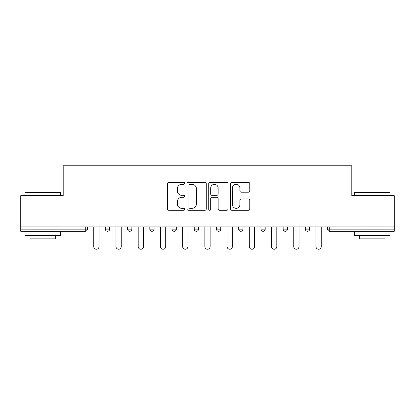 <?xml version="1.0" encoding="UTF-8"?>
<svg xmlns="http://www.w3.org/2000/svg" width="415" height="415" viewBox="0 0 415 415"><rect width="100%" height="100%" fill="white"/><g stroke="black" fill="none" stroke-linecap="round" stroke-linejoin="round"><path stroke-width="0.62" d="M184.711 183.316A0.98 0.98 0 0 0 183.731 182.335L168.874 182.335A1.401 1.401 0 0 0 167.473 183.736L167.473 208.901A1.401 1.401 0 0 0 168.874 210.301L183.731 210.301A0.98 0.98 0 0 0 184.711 209.321A0.98 0.98 0 0 0 183.731 208.34L181.806 208.34A4.477 4.477 0 0 1 177.335 203.869L177.335 201.773A4.477 4.477 0 0 1 181.806 197.296L183.731 197.296A0.98 0.98 0 0 0 184.711 196.316A0.98 0.98 0 0 0 183.731 195.341L181.806 195.341A4.477 4.477 0 0 1 177.335 190.864L177.335 188.768A4.477 4.477 0 0 1 181.806 184.291L183.731 184.291A0.98 0.98 0 0 0 184.711 183.316M248.362 192.192A1.401 1.401 0 0 0 249.763 190.796L249.763 183.736A1.401 1.401 0 0 0 248.362 182.335L231.866 182.335A1.401 1.401 0 0 0 230.465 183.736L230.465 208.901A1.401 1.401 0 0 0 231.866 210.301L248.362 210.301A1.401 1.401 0 0 0 249.763 208.901L249.763 200.372A1.401 1.401 0 0 0 248.362 198.977L241.302 198.977A1.401 1.401 0 0 0 239.906 200.372L239.906 204.6A3.74 3.74 0 0 1 236.166 208.34A3.74 3.74 0 0 1 232.426 204.6L232.426 188.031A3.74 3.74 0 0 1 236.166 184.291A3.74 3.74 0 0 1 239.906 188.031L239.906 190.796A1.401 1.401 0 0 0 241.302 192.192L248.362 192.192M20.75 226.875L20.75 195.678L63.199 195.678L63.199 165.761L351.801 165.761L351.801 195.678L394.25 195.678L394.25 226.875L20.75 226.875L20.75 229.153L85.277 229.153L85.277 226.875M206.276 183.736A1.401 1.401 0 0 0 204.88 182.335L188.379 182.335A1.401 1.401 0 0 0 186.983 183.736L186.983 208.901A1.401 1.401 0 0 0 188.379 210.301L204.88 210.301A1.401 1.401 0 0 0 206.276 208.901L206.276 183.736M210.12 182.335L226.621 182.335A1.401 1.401 0 0 1 228.017 183.736L228.017 208.901A1.401 1.401 0 0 1 226.621 210.301L219.561 210.301A1.401 1.401 0 0 1 218.16 208.901L218.16 198.697A1.401 1.401 0 0 0 216.765 197.296L212.081 197.296A1.401 1.401 0 0 0 210.68 198.697L210.68 209.321A0.98 0.98 0 0 1 209.705 210.301A0.98 0.98 0 0 1 208.724 209.321L208.724 183.736A1.401 1.401 0 0 1 210.12 182.335M85.277 231.29A2.137 2.137 0 0 0 87.415 229.153L85.277 229.153L85.277 231.29A2.137 2.137 0 0 0 87.415 229.153L87.415 226.875L87.415 229.153A2.137 2.137 0 0 1 85.277 231.29L20.75 231.29L20.75 229.153M394.25 226.875L394.25 231.29L329.723 231.29A2.137 2.137 0 0 1 327.585 229.153L327.585 226.875L327.585 229.153A2.137 2.137 0 0 0 329.723 231.29A2.137 2.137 0 0 1 327.585 229.153L394.25 229.153M105.363 226.875L105.363 229.153L105.363 226.875M107.501 231.29A2.137 2.137 0 0 1 105.363 229.153A2.137 2.137 0 0 0 107.501 231.29A2.137 2.137 0 0 0 109.638 229.153L109.638 226.875L109.638 229.153A2.137 2.137 0 0 1 107.501 231.29A2.137 2.137 0 0 1 105.363 229.153L109.638 229.153M127.587 229.153A2.137 2.137 0 0 0 129.724 231.29A2.137 2.137 0 0 0 131.861 229.153A2.137 2.137 0 0 1 129.724 231.29A2.137 2.137 0 0 0 131.861 229.153L131.861 226.875L131.861 229.153L127.587 229.153A2.137 2.137 0 0 0 129.724 231.29A2.137 2.137 0 0 1 127.587 229.153L127.587 226.875M149.81 226.875L149.81 229.153L149.81 226.875M154.084 226.875L154.084 229.153L154.084 226.875M176.302 226.875L176.302 229.153L172.028 229.153A2.137 2.137 0 0 0 174.165 231.29A2.137 2.137 0 0 1 172.028 229.153L172.028 226.875M194.251 229.153A2.137 2.137 0 0 0 196.388 231.29A2.137 2.137 0 0 0 198.526 229.153A2.137 2.137 0 0 1 196.388 231.29A2.137 2.137 0 0 0 198.526 229.153L198.526 226.875L198.526 229.153L194.251 229.153A2.137 2.137 0 0 0 196.388 231.29A2.137 2.137 0 0 1 194.251 229.153L194.251 226.875M216.474 226.875L216.474 229.153L216.474 226.875M220.749 226.875L220.749 229.153L220.749 226.875M238.698 226.875L238.698 229.153L238.698 226.875M242.972 226.875L242.972 229.153L242.972 226.875M260.916 229.153A2.137 2.137 0 0 0 263.053 231.29A2.137 2.137 0 0 0 265.19 229.153A2.137 2.137 0 0 1 263.053 231.29A2.137 2.137 0 0 0 265.19 229.153L265.19 226.875L265.19 229.153L260.916 229.153A2.137 2.137 0 0 0 263.053 231.29A2.137 2.137 0 0 1 260.916 229.153L260.916 226.875M283.139 229.153A2.137 2.137 0 0 0 285.276 231.29A2.137 2.137 0 0 0 287.413 229.153L287.413 226.875L287.413 229.153L283.139 229.153A2.137 2.137 0 0 0 285.276 231.29A2.137 2.137 0 0 1 283.139 229.153L283.139 226.875M305.362 226.875L305.362 229.153L305.362 226.875M309.637 226.875L309.637 229.153A2.137 2.137 0 0 1 307.499 231.29A2.137 2.137 0 0 1 305.362 229.153L309.637 229.153A2.137 2.137 0 0 1 307.499 231.29M151.947 231.29A2.137 2.137 0 0 1 149.81 229.153A2.137 2.137 0 0 0 151.947 231.29A2.137 2.137 0 0 0 154.084 229.153A2.137 2.137 0 0 1 151.947 231.29A2.137 2.137 0 0 1 149.81 229.153L154.084 229.153A2.137 2.137 0 0 1 151.947 231.29M176.302 229.153A2.137 2.137 0 0 1 174.165 231.29A2.137 2.137 0 0 0 176.302 229.153A2.137 2.137 0 0 1 174.165 231.29A2.137 2.137 0 0 1 172.028 229.153M218.612 231.29A2.137 2.137 0 0 1 216.474 229.153A2.137 2.137 0 0 0 218.612 231.29A2.137 2.137 0 0 0 220.749 229.153A2.137 2.137 0 0 1 218.612 231.29A2.137 2.137 0 0 1 216.474 229.153L220.749 229.153A2.137 2.137 0 0 1 218.612 231.29M240.835 231.29A2.137 2.137 0 0 1 238.698 229.153L242.972 229.153A2.137 2.137 0 0 1 240.835 231.29A2.137 2.137 0 0 0 242.972 229.153A2.137 2.137 0 0 1 240.835 231.29M189.92 184.291A0.98 0.98 0 0 0 188.939 185.272L188.939 207.365A0.98 0.98 0 0 0 189.92 208.34L191.943 208.34A4.477 4.477 0 0 0 196.419 203.869L196.419 188.768A4.477 4.477 0 0 0 191.943 184.291L189.92 184.291M218.16 188.104A3.74 3.74 0 0 0 214.42 184.364A3.74 3.74 0 0 0 210.68 188.104L210.68 193.94A1.401 1.401 0 0 0 212.081 195.341L216.765 195.341A1.401 1.401 0 0 0 218.16 193.94L218.16 188.104M93.754 226.875L93.754 246.603A2.635 2.635 0 0 0 96.389 249.239A2.635 2.635 0 0 0 99.024 246.603L99.024 226.875M115.977 226.875L115.977 246.603A2.635 2.635 0 0 0 118.612 249.239A2.635 2.635 0 0 0 121.247 246.603L121.247 226.875M138.2 226.875L138.2 246.603A2.635 2.635 0 0 0 140.835 249.239A2.635 2.635 0 0 0 143.471 246.603L143.471 226.875M160.418 226.875L160.418 246.603A2.635 2.635 0 0 0 163.054 249.239A2.635 2.635 0 0 0 165.694 246.603L165.694 226.875M182.642 226.875L182.642 246.603A2.635 2.635 0 0 0 185.277 249.239A2.635 2.635 0 0 0 187.912 246.603L187.912 226.875M204.865 226.875L204.865 246.603A2.635 2.635 0 0 0 207.5 249.239A2.635 2.635 0 0 0 210.135 246.603L210.135 226.875M25.025 192.544L25.45 192.114L60.206 192.114L60.637 192.544L25.025 192.544L25.025 195.678M60.637 235.564L25.025 235.564L25.025 232.001L60.637 232.001L60.637 235.564M55.652 235.564L55.652 238.838L30.01 238.838L30.01 235.564M354.363 192.544L354.794 192.114L389.55 192.114L389.976 192.544L354.363 192.544L354.363 195.678M389.976 235.564L354.363 235.564L354.363 232.001L389.976 232.001L389.976 235.564M384.99 235.564L384.99 238.838L359.349 238.838L359.349 235.564M227.088 226.875L227.088 246.603A2.635 2.635 0 0 0 229.723 249.239A2.635 2.635 0 0 0 232.359 246.603L232.359 226.875M249.306 226.875L249.306 246.603A2.635 2.635 0 0 0 251.947 249.239A2.635 2.635 0 0 0 254.582 246.603L254.582 226.875M271.529 226.875L271.529 246.603A2.635 2.635 0 0 0 274.165 249.239A2.635 2.635 0 0 0 276.8 246.603L276.8 226.875M293.753 226.875L293.753 246.603A2.635 2.635 0 0 0 296.388 249.239A2.635 2.635 0 0 0 299.023 246.603L299.023 226.875M315.976 226.875L315.976 246.603A2.635 2.635 0 0 0 318.611 249.239A2.635 2.635 0 0 0 321.246 246.603L321.246 226.875M329.723 226.875L329.723 231.29M285.276 231.29A2.137 2.137 0 0 0 287.413 229.153M60.637 195.678L60.637 192.544M52.518 232.001L52.518 231.29M33.143 232.001L33.143 231.29M389.976 195.678L389.976 192.544M381.857 232.001L381.857 231.29M362.482 232.001L362.482 231.29"/></g></svg>

